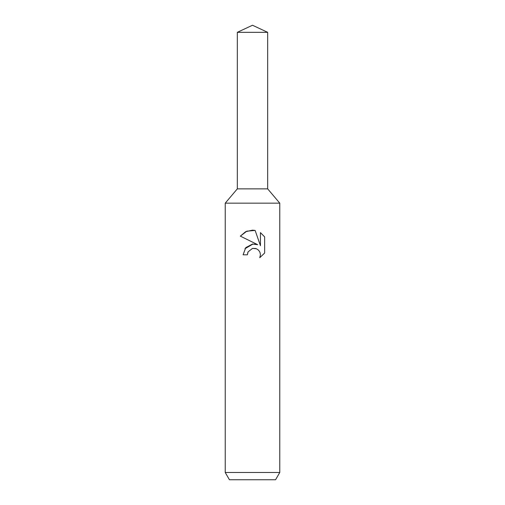 <?xml version="1.0" encoding="UTF-8"?>
<svg xmlns="http://www.w3.org/2000/svg" width="505" height="505" viewBox="0 0 505 505"><rect width="100%" height="100%" fill="white"/><g stroke="black" fill="none" stroke-linecap="round" stroke-linejoin="round"><path stroke-width="0.76" d="M237.318 32.326L267.682 32.326L252.5 25.25L237.318 32.326L237.318 188.87L252.5 188.87L237.318 188.87L225.23 203.161L279.77 203.161L279.77 472.478L225.23 472.478L229.428 479.75L275.572 479.75L279.77 472.478M267.682 32.326L267.682 188.87L252.5 188.87L267.682 188.87L279.77 203.161M252.5 248.397L248.081 251.85L247.387 254.817L243.088 254.817L245.758 247.646L252.5 244.066L257.708 244.698L240.348 236.138L245.588 231.726L252.5 230.147L255.139 230.431L260.441 245.701L260.441 232.622L264.652 236.883L264.658 253.018L259.766 257.702L260.46 254.779L259.961 252.273L258.547 250.164L256.433 248.744L252.5 248.397L255.745 248.498M247.387 254.817L247.829 252.424M259.766 257.702L264.652 253.018M257.708 244.698L254.785 244.022M253.024 244.01L244.925 248.731M248.081 251.85L252.481 248.403M264.652 236.883L260.441 232.622M255.139 230.431L246.806 231.176L240.348 236.138M225.23 203.161L225.23 472.478"/></g></svg>
